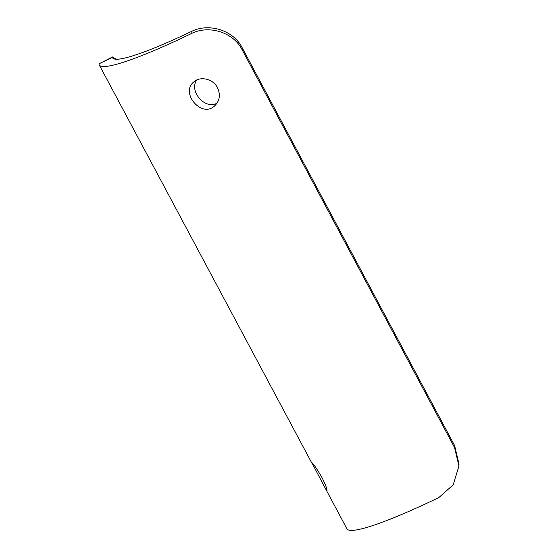 <?xml version="1.0" encoding="UTF-8"?>
<svg xmlns="http://www.w3.org/2000/svg" width="558" height="558" viewBox="0 0 558 558"><rect width="100%" height="100%" fill="white"/><g stroke="black" fill="none" stroke-linecap="round" stroke-linejoin="round"><path stroke-width="0.84" d="M242.305 47.967L242.256 49.983C233.237 31.841 208.301 24.712 191.157 33.689L191.206 31.583C208.12 22.759 233.244 29.686 242.305 47.967L454.61 445.57L458.99 463.984L458.941 466.007L454.561 447.593L454.61 445.57M191.206 31.583A127.454 14.871 151.9 0 1 112.597 57.823A127.454 14.871 151.9 0 1 112.423 57.335L99.01 63.814A142.576 16.635 -28.1 0 0 99.254 64.944A142.576 16.635 -28.1 0 0 191.157 33.689M116.148 59.232L112.521 56.965L112.423 57.335M196.723 80.017C188.841 91.003 204.772 109.989 217.027 103.167M321.847 477.327C325.684 485.09 327.379 489.492 326.932 490.524L324.847 487.448L311.769 462.61C313.108 463.28 316.463 468.183 321.847 477.327M217.46 87.669C220.661 94.734 219.747 100.789 214.718 105.825C201.703 118.547 179.976 92.74 193.766 81.949C200.113 75.923 213.03 78.713 217.46 87.669M324.847 487.448L346.936 528.817A142.576 16.635 -28.1 0 0 438.839 497.562L453.201 484.825L458.941 466.007M242.256 49.983L454.561 447.593M99.01 63.814L112.521 56.972M99.254 64.944L312.417 464.165"/></g></svg>
